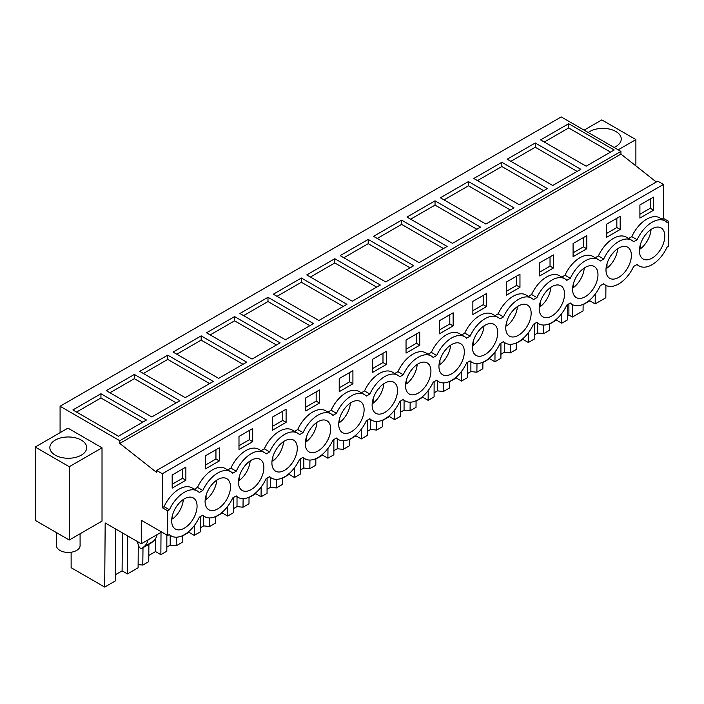 <?xml version="1.0" encoding="UTF-8"?>
<svg xmlns="http://www.w3.org/2000/svg" width="704" height="704" viewBox="0 0 704 704"><rect width="100%" height="100%" fill="white"/><g stroke="black" fill="none" stroke-linecap="round" stroke-linejoin="round"><path stroke-width="1.06" d="M60.086 406.252L561.22 116.917L620.928 151.395L119.794 440.722L60.086 406.252L60.086 432.67M656.322 181.993L620.928 154.088L620.928 151.395M620.928 154.088L119.794 443.414L156.64 472.463L156.64 470.474L657.774 181.148L663.458 184.43L663.458 218.381L668.8 221.461L668.8 246.154L667.04 247.174A25.986 15.004 -60 0 1 652.098 264.669A25.986 15.004 -60 0 1 639.1 265.962A25.986 15.004 -60 0 1 637.155 264.431L633.635 266.455A25.986 15.004 -60 0 1 618.684 283.958A25.986 15.004 -60 0 1 605.695 285.243A25.986 15.004 -60 0 1 603.742 283.712L600.222 285.745A25.986 15.004 -60 0 1 585.279 303.248A25.986 15.004 -60 0 1 572.282 304.533A25.986 15.004 -60 0 1 570.337 303.002L566.817 305.034A25.986 15.004 -60 0 1 551.866 322.538A25.986 15.004 -60 0 1 538.877 323.822A25.986 15.004 -60 0 1 536.923 322.291L533.403 324.324A25.986 15.004 -60 0 1 518.461 341.827A25.986 15.004 -60 0 1 505.463 343.112A25.986 15.004 -60 0 1 503.518 341.581L499.998 343.614A25.986 15.004 -60 0 1 485.047 361.117A25.986 15.004 -60 0 1 472.058 362.402A25.986 15.004 -60 0 1 470.105 360.87L466.585 362.903A25.986 15.004 -60 0 1 451.642 380.406A25.986 15.004 -60 0 1 438.645 381.691A25.986 15.004 -60 0 1 436.7 380.16L433.18 382.193A25.986 15.004 -60 0 1 418.229 399.687A25.986 15.004 -60 0 1 405.24 400.981A25.986 15.004 -60 0 1 403.286 399.45L399.766 401.482A25.986 15.004 -60 0 1 384.824 418.977A25.986 15.004 -60 0 1 371.835 420.27A25.986 15.004 -60 0 1 369.882 418.73L366.362 420.763A25.986 15.004 -60 0 1 351.419 438.266A25.986 15.004 -60 0 1 338.422 439.551A25.986 15.004 -60 0 1 336.468 438.02L332.948 440.053A25.986 15.004 -60 0 1 318.006 457.556A25.986 15.004 -60 0 1 305.017 458.841A25.986 15.004 -60 0 1 303.063 457.31L299.543 459.342A25.986 15.004 -60 0 1 284.601 476.846A25.986 15.004 -60 0 1 271.603 478.13A25.986 15.004 -60 0 1 269.65 476.599L266.13 478.632A25.986 15.004 -60 0 1 251.187 496.135A25.986 15.004 -60 0 1 238.198 497.42A25.986 15.004 -60 0 1 236.245 495.889L232.725 497.922A25.986 15.004 -60 0 1 217.782 515.425A25.986 15.004 -60 0 1 204.785 516.71A25.986 15.004 -60 0 1 202.831 515.178L199.311 517.211A25.986 15.004 -60 0 1 184.369 534.706A25.986 15.004 -60 0 1 171.38 535.999A25.986 15.004 -60 0 1 169.426 534.468L167.666 535.48L167.666 510.796L169.426 509.775A25.986 15.004 -60 0 1 184.369 492.272A25.986 15.004 -60 0 1 197.366 490.987A25.986 15.004 -60 0 1 199.311 492.518L202.831 490.486A25.986 15.004 -60 0 1 217.782 472.982A25.986 15.004 -60 0 1 230.771 471.698A25.986 15.004 -60 0 1 232.725 473.229L236.245 471.196A25.986 15.004 -60 0 1 251.187 453.702A25.986 15.004 -60 0 1 264.185 452.408A25.986 15.004 -60 0 1 266.13 453.939L269.65 451.906A25.986 15.004 -60 0 1 284.601 434.412A25.986 15.004 -60 0 1 297.59 433.118A25.986 15.004 -60 0 1 299.543 434.65L303.063 432.626A25.986 15.004 -60 0 1 318.006 415.122A25.986 15.004 -60 0 1 331.003 413.838A25.986 15.004 -60 0 1 332.948 415.369L336.468 413.336A25.986 15.004 -60 0 1 351.419 395.833A25.986 15.004 -60 0 1 364.408 394.548A25.986 15.004 -60 0 1 366.362 396.079L369.882 394.046A25.986 15.004 -60 0 1 384.824 376.543A25.986 15.004 -60 0 1 397.813 375.258A25.986 15.004 -60 0 1 399.766 376.79L403.286 374.757A25.986 15.004 -60 0 1 418.229 357.254A25.986 15.004 -60 0 1 431.226 355.969A25.986 15.004 -60 0 1 433.18 357.5L436.7 355.467A25.986 15.004 -60 0 1 451.642 337.964A25.986 15.004 -60 0 1 464.631 336.679A25.986 15.004 -60 0 1 466.585 338.21L470.105 336.178A25.986 15.004 -60 0 1 485.047 318.674A25.986 15.004 -60 0 1 498.045 317.39A25.986 15.004 -60 0 1 499.998 318.921L503.518 316.888A25.986 15.004 -60 0 1 518.461 299.394A25.986 15.004 -60 0 1 531.45 298.1A25.986 15.004 -60 0 1 533.403 299.631L536.923 297.598A25.986 15.004 -60 0 1 551.866 280.104A25.986 15.004 -60 0 1 564.863 278.81A25.986 15.004 -60 0 1 566.817 280.35L570.337 278.318A25.986 15.004 -60 0 1 585.279 260.814A25.986 15.004 -60 0 1 598.268 259.53A25.986 15.004 -60 0 1 600.222 261.061L603.742 259.028A25.986 15.004 -60 0 1 618.684 241.525A25.986 15.004 -60 0 1 631.682 240.24A25.986 15.004 -60 0 1 633.635 241.771L637.155 239.738A25.986 15.004 -60 0 1 652.098 222.235A25.986 15.004 -60 0 1 665.086 220.95A25.986 15.004 -60 0 1 667.04 222.482L668.8 221.461M595.241 294.105L595.17 303.908L605.827 297.748L605.915 285.375M69.274 540.012L102.018 521.11L102.018 447.814L69.274 466.717L69.274 540.012L35.2 520.344L35.2 447.04L67.945 428.138L102.018 447.814M568.674 123.702L540.602 139.902L586.133 166.188L614.196 149.987L568.674 123.702L568.674 127.943L610.526 152.108M234.582 316.589L206.518 332.79L252.05 359.075L280.113 342.874L234.582 316.589L234.582 320.83L276.434 344.995M267.986 297.299L313.518 323.585L285.454 339.786L239.923 313.5L267.986 297.299L267.986 301.541L309.848 325.706M167.763 355.159L139.7 371.36L185.231 397.654L213.294 381.445L167.763 355.159L167.763 359.41L209.616 383.574M201.168 335.87L246.699 362.164L218.636 378.365L173.105 352.079L201.168 335.87L201.168 340.12L243.03 364.285M468.442 181.562L513.973 207.856L485.91 224.057L440.378 197.771L468.442 181.562L468.442 185.812L510.294 209.977M435.037 200.851L406.974 217.061L452.505 243.346L480.568 227.137L435.037 200.851L435.037 205.102L476.89 229.266M535.26 142.991L580.791 169.277L552.728 185.478L507.197 159.192L535.26 142.991L535.26 147.233L577.113 171.398M501.855 162.281L547.378 188.566L519.314 204.767L473.792 178.482L501.855 162.281L501.855 166.522L543.708 190.687M334.805 258.72L306.742 274.921L352.273 301.206L380.336 285.006L334.805 258.72L334.805 262.962L376.666 287.126M301.4 278.01L346.931 304.295L318.868 320.496L273.337 294.21L301.4 278.01L301.4 282.251L343.253 306.416M401.623 220.141L373.56 236.342L419.091 262.636L447.154 246.426L401.623 220.141L401.623 224.382L443.476 248.547M368.218 239.43L413.75 265.716L385.686 281.917L340.155 255.631L368.218 239.43L368.218 243.672L410.071 267.837M134.35 374.449L179.881 400.734L151.818 416.935L106.286 390.65L134.35 374.449L134.35 378.69L176.211 402.855M100.945 393.738L146.476 420.024L118.413 436.225L72.882 409.939L100.945 393.738L100.945 397.98L142.798 422.145M119.794 443.414L119.794 440.722M156.64 470.474L162.325 473.757L162.325 507.707L167.666 510.796M663.458 184.43L162.325 473.757M230.771 471.698L225.43 468.609A25.986 15.004 -60 0 0 197.49 487.397L194.322 489.227M264.185 452.408L258.834 449.328A25.986 15.004 -60 0 0 230.894 468.116L227.726 469.946M297.59 433.118L292.248 430.038A25.986 15.004 -60 0 0 264.308 448.826L261.14 450.657M331.003 413.838L325.653 410.749A25.986 15.004 -60 0 0 297.713 429.537L294.545 431.367M364.408 394.548L359.066 391.459A25.986 15.004 -60 0 0 331.126 410.247L327.958 412.078M397.813 375.258L392.471 372.17A25.986 15.004 -60 0 0 364.531 390.958L361.363 392.788M431.226 355.969L425.885 352.88A25.986 15.004 -60 0 0 397.945 371.668L394.777 373.498M464.631 336.679L459.29 333.59A25.986 15.004 -60 0 0 431.35 352.378L428.182 354.209M498.045 317.39L492.694 314.31A25.986 15.004 -60 0 0 464.763 333.098L461.595 334.919M531.45 298.1L526.108 295.02A25.986 15.004 -60 0 0 498.168 313.808L495 315.638M564.863 278.81L559.513 275.73A25.986 15.004 -60 0 0 531.582 294.518L528.414 296.349M598.268 259.53L592.926 256.441A25.986 15.004 -60 0 0 564.986 275.229L561.818 277.059M631.682 240.24L626.331 237.151A25.986 15.004 -60 0 0 598.4 255.939L595.223 257.77M665.086 220.95L659.745 217.862A25.986 15.004 -60 0 0 631.805 236.65L628.637 238.48M663.458 218.381L662.042 219.19M197.366 490.987L192.016 487.898A25.986 15.004 -60 0 0 164.085 506.686L162.325 507.707M653.602 210.179L653.602 197.067L639.901 204.97L639.901 218.09L653.602 210.179L650.258 208.252L639.901 214.227M620.189 229.469L606.496 237.38L606.496 224.259L620.189 216.357L620.189 229.469L616.845 227.542L606.496 233.517M586.784 248.758L586.784 235.638L573.082 243.549L573.082 256.67L586.784 248.758L583.44 246.831L573.082 252.806M205.586 455.726L205.586 468.838L219.287 460.935L219.287 447.814L205.586 455.726M539.678 262.838L553.37 254.927L553.37 268.048L539.678 275.95L539.678 262.838M252.692 441.646L252.692 428.525L238.99 436.436L238.99 449.548L252.692 441.646L249.348 439.71L238.99 445.694M406.041 339.988L419.734 332.086L419.734 345.198L406.041 353.109L406.041 339.988M372.627 359.278L386.329 351.375L386.329 364.487L372.627 372.398L372.627 359.278M439.446 320.707L439.446 333.819L453.147 325.908L453.147 312.796L439.446 320.707M472.859 301.418L486.552 293.506L486.552 306.627L472.859 314.53L472.859 301.418M286.097 422.356L272.404 430.258L272.404 417.146L286.097 409.235L286.097 422.356L282.762 420.429L272.404 426.404M352.915 383.777L339.222 391.688L339.222 378.567L352.915 370.665L352.915 383.777L349.58 381.85L339.222 387.825M319.51 403.066L319.51 389.946L305.809 397.857L305.809 410.978L319.51 403.066L316.166 401.139L305.809 407.114M519.966 287.338L519.966 274.217L506.264 282.128L506.264 295.24L519.966 287.338L516.622 285.402L506.264 291.386M185.874 480.216L172.181 488.127L172.181 475.015L185.874 467.104L185.874 480.216L182.53 478.289L172.181 484.273M662.103 246.699A17.952 10.366 -60 0 1 643.122 259.002A17.952 10.366 -60 0 1 642.092 240.205A17.952 10.366 -60 0 1 661.074 227.902A17.952 10.366 -60 0 1 662.103 246.699M561.871 304.568A17.952 10.366 -60 0 1 542.89 316.87A17.952 10.366 -60 0 1 541.869 298.074A17.952 10.366 -60 0 1 560.842 285.771A17.952 10.366 -60 0 1 561.871 304.568M595.285 285.278A17.952 10.366 -60 0 1 576.303 297.581A17.952 10.366 -60 0 1 575.274 278.784A17.952 10.366 -60 0 1 594.255 266.482A17.952 10.366 -60 0 1 595.285 285.278M528.466 323.858A17.952 10.366 -60 0 1 509.485 336.16A17.952 10.366 -60 0 1 508.455 317.354A17.952 10.366 -60 0 1 527.437 305.061A17.952 10.366 -60 0 1 528.466 323.858M261.193 478.166A17.952 10.366 -60 0 1 242.211 490.468A17.952 10.366 -60 0 1 241.182 471.662A17.952 10.366 -60 0 1 260.163 459.369A17.952 10.366 -60 0 1 261.193 478.166M628.69 265.989A17.952 10.366 -60 0 1 609.708 278.291A17.952 10.366 -60 0 1 608.678 259.494A17.952 10.366 -60 0 1 627.66 247.192A17.952 10.366 -60 0 1 628.69 265.989M328.011 439.586A17.952 10.366 -60 0 1 309.03 451.889A17.952 10.366 -60 0 1 308 433.092A17.952 10.366 -60 0 1 326.982 420.79A17.952 10.366 -60 0 1 328.011 439.586M341.414 413.802A17.952 10.366 -60 0 1 360.395 401.5A17.952 10.366 -60 0 1 361.416 420.297A17.952 10.366 -60 0 1 342.434 432.599A17.952 10.366 -60 0 1 341.414 413.802M294.598 458.876A17.952 10.366 -60 0 1 275.625 471.178A17.952 10.366 -60 0 1 274.595 452.382A17.952 10.366 -60 0 1 293.577 440.079A17.952 10.366 -60 0 1 294.598 458.876M394.83 401.007A17.952 10.366 -60 0 1 375.848 413.31A17.952 10.366 -60 0 1 374.818 394.513A17.952 10.366 -60 0 1 393.8 382.21A17.952 10.366 -60 0 1 394.83 401.007M227.788 497.455A17.952 10.366 -60 0 1 208.806 509.749A17.952 10.366 -60 0 1 207.777 490.952A17.952 10.366 -60 0 1 226.758 478.658A17.952 10.366 -60 0 1 227.788 497.455M174.363 510.242A17.952 10.366 -60 0 1 193.345 497.948A17.952 10.366 -60 0 1 194.374 516.745A17.952 10.366 -60 0 1 175.393 529.038A17.952 10.366 -60 0 1 174.363 510.242M428.234 381.726A17.952 10.366 -60 0 1 409.253 394.02A17.952 10.366 -60 0 1 408.232 375.223A17.952 10.366 -60 0 1 427.214 362.921A17.952 10.366 -60 0 1 428.234 381.726M475.05 336.644A17.952 10.366 -60 0 1 494.032 324.35A17.952 10.366 -60 0 1 495.053 343.147A17.952 10.366 -60 0 1 476.071 355.441A17.952 10.366 -60 0 1 475.05 336.644M461.648 362.437A17.952 10.366 -60 0 1 442.666 374.73A17.952 10.366 -60 0 1 441.637 355.934A17.952 10.366 -60 0 1 460.618 343.64A17.952 10.366 -60 0 1 461.648 362.437M166.857 535.014L166.822 551.206L160.855 554.655L161.022 532.374L141.275 543.778L141.275 520.247L167.666 535.48M161.049 532.356L161.049 531.661M141.275 543.778L105.178 522.94L104.694 587.083L115.35 580.923L115.738 529.038M138.274 544.729L138.098 567.794L127.442 573.945L122.1 570.856L115.394 574.728M71.13 552.226L71.13 567.706L104.694 587.083M595.17 303.908L589.82 300.819L583.123 304.691M583.123 304.348L583.07 310.886L572.414 317.038L572.51 304.665M567.741 315.674L568.894 315.005L572.414 317.038M567.767 304.489L567.732 319.748L561.757 323.198L556.415 320.109L549.71 323.981M549.71 323.638L549.666 330.176L543.69 333.626L537.706 333.018L534.327 334.963M534.354 323.778L534.318 339.038L528.352 342.478L523.002 339.398L516.305 343.262M516.305 342.927L516.252 349.466L510.286 352.915L504.293 352.299L500.922 354.253M500.949 343.059L500.914 358.318L494.938 361.768L489.597 358.688L482.891 362.551M482.9 362.208L482.847 368.755L476.872 372.205L470.888 371.589L467.509 373.542M467.535 362.349L467.5 377.608L461.534 381.058L456.183 377.969L449.486 381.841M449.486 381.498L449.434 388.045L443.467 391.486L437.474 390.878L434.104 392.823M434.13 381.638L434.095 396.898L428.12 400.347L422.778 397.258L416.073 401.13M416.082 400.787L416.029 407.334L410.054 410.775L404.07 410.168L400.699 412.113M400.717 400.928L400.682 416.187L394.715 419.637L389.365 416.548L382.668 420.42M382.668 420.077L382.615 426.615L376.649 430.065L370.656 429.458L367.286 431.402M367.312 420.218L367.277 435.477L361.302 438.926L355.96 435.838L349.254 439.71M349.263 439.366L349.21 445.905L343.235 449.354L337.251 448.747L333.881 450.692M333.898 439.507L333.872 454.766L327.897 458.216L322.546 455.127L315.85 458.999M315.85 458.656L315.806 465.194L309.83 468.644L303.838 468.037L300.467 469.982M300.494 458.797L300.458 474.056L294.483 477.506L289.142 474.417L282.436 478.28M282.445 477.946L282.392 484.484L276.417 487.934L270.433 487.326L267.062 489.271M267.089 478.086L267.054 493.346L261.078 496.786L255.728 493.706L249.031 497.57M249.031 497.235L248.987 503.774L243.012 507.223L237.019 506.607L233.649 508.561M233.675 497.367L233.64 512.626L227.665 516.076L222.323 512.996L215.618 516.859M215.626 516.516L215.574 523.063L209.598 526.513L203.614 525.897L200.244 527.85M200.27 516.657L200.235 531.916L194.26 535.366L188.918 532.277L182.213 536.149M182.213 535.806L182.169 542.353L176.194 545.794L170.201 545.186L166.83 547.131M160.855 554.655L155.505 551.566L148.808 555.438M148.887 544.315L148.755 561.634L142.789 565.083L138.125 564.608M618.182 149.811L635.888 139.586L635.888 165.88M635.888 139.586L601.814 119.909L584.109 130.134M588.227 132.51A18.427 10.639 180 0 1 608.758 128.938A18.427 10.639 180 0 1 621.245 139.005A18.427 10.639 180 0 1 620.497 142.006A18.427 10.639 180 0 1 614.073 147.435M544.28 142.023L568.674 127.943M631.805 236.65L637.155 239.738M650.258 208.252L650.258 198.994M589.82 300.819L589.829 299.957M568.894 303.838L568.894 315.005M127.442 573.945L127.732 535.955M137.518 541.605A4.726 2.728 -120 0 0 137.826 543.374L138.635 545.838A2.834 1.637 -120 0 0 141.874 548.363A2.834 1.637 -120 0 0 141.988 548.284L143.968 546.709A28.345 16.368 -120 0 0 148.078 539.854M164.085 506.686L169.426 509.775M69.274 466.717L35.2 447.04M50.591 444.629A18.427 10.639 180 0 1 70.893 437.087A18.427 10.639 180 0 1 86.698 447.621A18.427 10.639 180 0 1 85.958 450.613A18.427 10.639 180 0 1 65.657 458.154A18.427 10.639 180 0 1 49.852 447.621A18.427 10.639 180 0 1 50.591 444.629M122.1 570.856L122.382 532.866M141.988 548.284L151.078 543.039A2.834 1.637 60 0 1 150.955 543.118A2.834 1.637 60 0 1 150.832 543.18M151.078 543.039L153.05 541.464L143.968 546.709M157.159 534.6A28.345 16.368 60 0 1 153.05 541.464M76.56 412.06L100.945 397.98M197.49 487.397L202.831 490.486M182.53 478.289L182.53 469.031M561.757 323.198L561.836 313.394M556.415 320.109L556.415 319.246M543.805 325.037L543.69 333.626M537.706 323.145L537.706 333.018M598.4 255.939L603.742 259.028M616.845 227.542L616.845 218.284M510.875 161.313L535.26 147.233M528.352 342.478L528.422 332.684M523.002 339.398L523.01 338.536M510.391 344.326L510.286 352.915M504.293 342.434L504.293 352.299M564.986 275.229L570.337 278.318M583.44 246.831L583.44 237.574M477.462 180.602L501.855 166.522M494.938 361.768L495.018 351.974M489.597 358.688L489.597 357.826M476.986 363.616L476.872 372.205M470.888 361.724L470.888 371.589M531.582 294.518L536.923 297.598M553.37 268.048L550.035 266.121L539.678 272.096M550.035 266.121L550.035 256.854M444.057 199.892L468.442 185.812M461.534 381.058L461.604 371.263M456.183 377.969L456.192 377.115M443.573 382.906L443.467 391.486M437.474 381.014L437.474 390.878M498.168 313.808L503.518 316.888M516.622 285.402L516.622 276.144M410.643 219.182L435.037 205.102M428.12 400.347L428.199 390.553M422.778 397.258L422.787 396.405M410.168 402.195L410.054 410.775M404.07 400.303L404.07 410.168M464.763 333.098L470.105 336.178M486.552 306.627L483.217 304.691L472.859 310.675M483.217 304.691L483.217 295.434M377.238 238.471L401.623 224.382M394.715 419.637L394.786 409.834M389.365 416.548L389.374 415.694M376.754 421.485L376.649 430.065M370.656 419.593L370.656 429.458M431.35 352.378L436.7 355.467M453.147 325.908L449.803 323.981L439.446 329.965M449.803 323.981L449.803 314.723M343.825 257.752L368.218 243.672M361.302 438.926L361.381 429.123M355.96 435.838L355.969 434.984M343.35 440.774L343.235 449.354M337.251 438.874L337.251 448.747M397.945 371.668L403.286 374.757M419.734 345.198L416.398 343.27L406.041 349.254M416.398 343.27L416.398 334.013M310.42 277.042L334.805 262.962M327.897 458.216L327.967 448.413M322.546 455.127L322.555 454.265M309.936 460.055L309.83 468.644M303.838 458.163L303.838 468.037M364.531 390.958L369.882 394.046M386.329 364.487L382.985 362.56L372.627 368.535M382.985 362.56L382.985 353.302M277.006 296.331L301.4 282.251M294.483 477.506L294.562 467.702M289.142 474.417L289.15 473.554M276.531 479.345L276.417 487.934M270.433 477.453L270.433 487.326M331.126 410.247L336.468 413.336M349.58 381.85L349.58 372.592M243.602 315.621L267.986 301.541M261.078 496.786L261.149 486.992M255.728 493.706L255.737 492.844M243.118 498.634L243.012 507.223M237.019 496.742L237.019 506.607M297.713 429.537L303.063 432.626M316.166 401.139L316.166 391.882M210.188 334.91L234.582 320.83M227.665 516.076L227.744 506.282M222.323 512.996L222.332 512.134M209.713 517.924L209.598 526.513M203.614 516.032L203.614 525.897M264.308 448.826L269.65 451.906M282.762 420.429L282.762 411.162M176.783 354.2L201.168 340.12M194.26 535.366L194.33 525.571M188.918 532.277L188.918 531.423M176.308 537.214L176.194 545.794M170.201 535.322L170.201 545.186M230.894 468.116L236.245 471.196M249.348 439.71L249.348 430.452M143.378 373.49L167.763 359.41M155.505 551.566L155.602 538.49M143.009 547.712L142.789 565.083M219.287 460.935L215.943 458.999L205.586 464.983M215.943 458.999L215.943 449.742M109.965 392.77L134.35 378.69M80.089 533.773L80.089 545.609A11.81 6.82 180 0 1 69.951 552.358A11.81 6.82 180 0 1 56.945 547.527A11.81 6.82 180 0 1 56.461 545.609L56.461 532.62M651.05 229.451A17.952 10.366 -60 0 1 648.402 238.797A17.952 10.366 -60 0 1 640.402 248.864L639.558 248.38M646.554 233.464A11.968 6.908 -60 0 1 646.457 233.895L645.938 234.194M640.402 244.499L640.402 248.864M617.646 248.732A17.952 10.366 -60 0 1 614.997 258.086A17.952 10.366 -60 0 1 606.998 268.154L606.153 267.67M613.14 252.754A11.968 6.908 -60 0 1 613.043 253.185L612.524 253.484M606.998 263.78L606.998 268.154M584.232 268.022A17.952 10.366 -60 0 1 581.583 277.376A17.952 10.366 -60 0 1 573.584 287.443L572.739 286.95M579.735 272.043A11.968 6.908 -60 0 1 579.638 272.474L579.119 272.774M573.584 283.07L573.584 287.443M550.827 287.311A17.952 10.366 -60 0 1 548.178 296.657A17.952 10.366 -60 0 1 540.179 306.733L539.334 306.24M546.322 291.333A11.968 6.908 -60 0 1 546.225 291.755L545.706 292.063M540.179 302.359L540.179 306.733M517.414 306.601A17.952 10.366 -60 0 1 514.765 315.946A17.952 10.366 -60 0 1 506.766 326.014L505.921 325.53M512.917 310.622A11.968 6.908 -60 0 1 512.82 311.045L512.301 311.344M506.766 321.649L506.766 326.014M484.009 325.89A17.952 10.366 -60 0 1 481.36 335.236A17.952 10.366 -60 0 1 473.361 345.303L472.516 344.819M479.503 329.912A11.968 6.908 -60 0 1 479.406 330.334L478.887 330.634M473.361 340.938L473.361 345.303M450.595 345.18A17.952 10.366 -60 0 1 447.946 354.526A17.952 10.366 -60 0 1 439.947 364.593L439.102 364.109M446.098 349.202A11.968 6.908 -60 0 1 446.002 349.624L445.482 349.923M439.947 360.228L439.947 364.593M417.19 364.47A17.952 10.366 -60 0 1 414.542 373.815A17.952 10.366 -60 0 1 406.542 383.882L405.698 383.398M412.685 368.482A11.968 6.908 -60 0 1 412.588 368.914L412.069 369.213M406.542 379.518L406.542 383.882M383.777 383.759A17.952 10.366 -60 0 1 381.128 393.105A17.952 10.366 -60 0 1 373.129 403.172L372.284 402.688M379.28 387.772A11.968 6.908 -60 0 1 379.183 388.203L378.664 388.502M373.129 398.807L373.129 403.172M350.372 403.04A17.952 10.366 -60 0 1 347.723 412.394A17.952 10.366 -60 0 1 339.724 422.462L338.879 421.978M345.866 407.062A11.968 6.908 -60 0 1 345.778 407.493L345.25 407.792M339.724 418.088L339.724 422.462M316.958 422.33A17.952 10.366 -60 0 1 314.31 431.684A17.952 10.366 -60 0 1 306.31 441.751L305.474 441.258M312.462 426.351A11.968 6.908 -60 0 1 312.365 426.774L311.846 427.082M306.31 437.378L306.31 441.751M283.554 441.619A17.952 10.366 -60 0 1 280.905 450.965A17.952 10.366 -60 0 1 272.906 461.041L272.061 460.548M279.057 445.641A11.968 6.908 -60 0 1 278.96 446.063L278.432 446.371M272.906 456.667L272.906 461.041M250.14 460.909A17.952 10.366 -60 0 1 247.491 470.254A17.952 10.366 -60 0 1 239.492 480.322L238.656 479.838M245.643 464.93A11.968 6.908 -60 0 1 245.546 465.353L245.027 465.652M239.492 475.957L239.492 480.322M216.735 480.198A17.952 10.366 -60 0 1 214.086 489.544A17.952 10.366 -60 0 1 206.087 499.611L205.242 499.127M212.238 484.22A11.968 6.908 -60 0 1 212.142 484.642L211.622 484.942M206.087 495.246L206.087 499.611M183.322 499.488A17.952 10.366 -60 0 1 180.682 508.834A17.952 10.366 -60 0 1 172.674 518.901L171.838 518.417M178.825 503.51A11.968 6.908 -60 0 1 178.728 503.932L178.209 504.231M172.674 514.536L172.674 518.901M636.803 264.634L639.1 265.962M169.074 534.67L171.38 535.999M141.874 548.363L150.955 543.118M603.39 283.914L605.695 285.243M569.985 303.204L572.282 304.533M536.571 322.494L538.877 323.822M503.166 341.783L505.463 343.112M469.753 361.073L472.058 362.402M436.348 380.362L438.645 381.691M402.934 399.652L405.24 400.981M369.53 418.933L371.835 420.27M336.116 438.222L338.422 439.551M302.711 457.512L305.017 458.841M269.306 476.802L271.603 478.13M235.893 496.091L238.198 497.42M202.488 515.381L204.785 516.71"/></g></svg>
